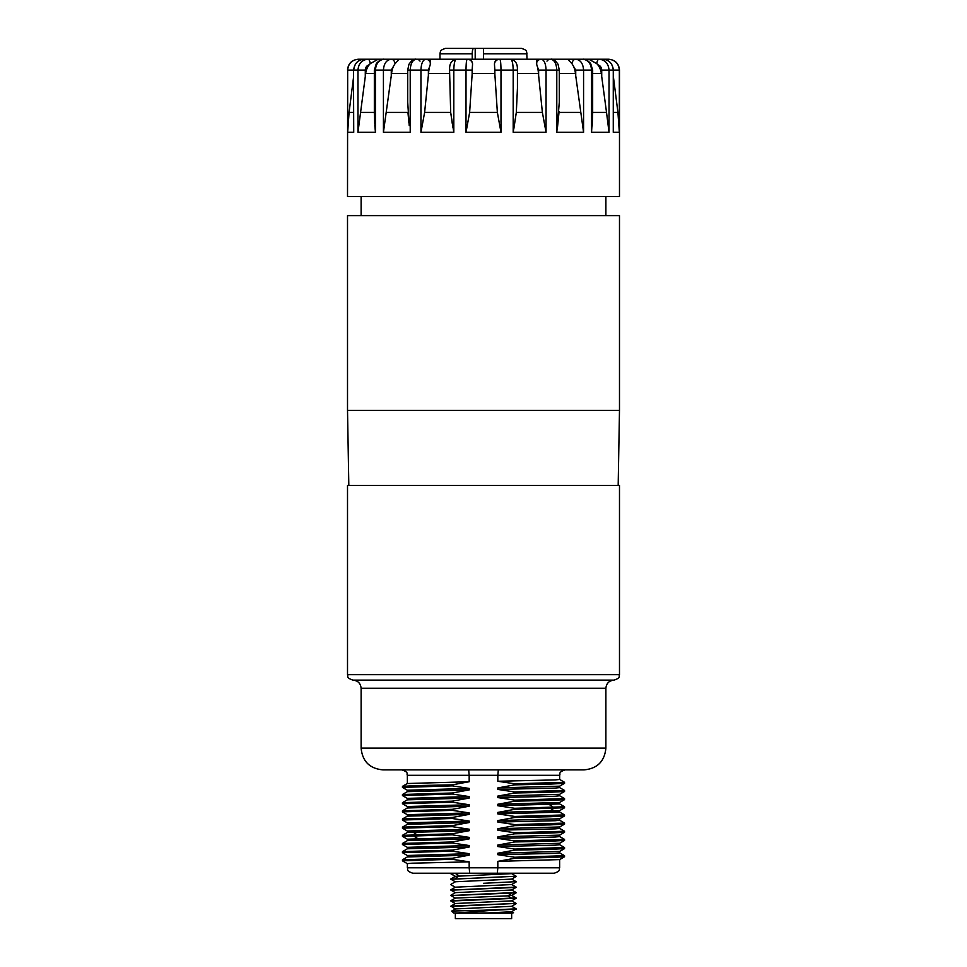 <?xml version="1.0" encoding="UTF-8"?>
<svg xmlns="http://www.w3.org/2000/svg" width="967" height="967" viewBox="0 0 967 967"><rect width="100%" height="100%" fill="white"/><g stroke="black" fill="none" stroke-linecap="round" stroke-linejoin="round"><path stroke-width="1.45" d="M407.349 867.786L469.176 867.786L469.176 861.851L411.845 863.205L407.349 863.652L407.349 867.786C408.388 869.406 405.354 870.638 412.788 873.225L554.212 873.225C561.646 870.638 558.612 869.406 559.651 867.786L497.824 867.786L497.304 873.225L540.19 873.225M565.091 769.877C557.657 772.476 560.691 773.709 559.651 775.316L497.824 775.316L497.824 781.263L514.722 783.814L514.722 784.841L497.824 787.936L497.824 789.423L514.722 791.973L514.722 793L497.824 796.095L497.824 797.582L514.722 800.132L514.722 801.159L497.824 804.254L497.824 805.741L514.722 808.291L514.722 809.319L497.824 812.413L497.824 813.9L514.722 816.45L514.722 817.478L497.824 820.572L497.824 822.059L514.722 824.609L514.722 825.637L497.824 828.731L497.824 830.218L514.722 832.768L514.722 833.796L497.824 836.89L497.824 838.377L514.722 840.927L514.722 841.955L497.824 845.049L497.824 846.536L514.722 849.086L514.722 850.114L497.824 853.208L497.824 854.695L514.722 857.245L514.722 858.273L497.824 861.367L497.824 867.786L469.176 867.786L469.696 873.225M497.824 861.367L559.615 859.603M469.176 861.851L452.278 859.3L452.278 858.273L469.176 855.179L407.385 856.943M407.373 863.688L402.441 860.835L402.477 859.772L407.373 856.943L407.349 855.493L469.176 853.692L469.176 855.179M469.176 853.692L452.278 851.141L452.278 850.114L469.176 847.019L407.385 848.784M407.373 855.529L402.441 852.676L402.477 851.613L407.373 848.784L407.349 847.334L469.176 845.533L469.176 847.019M469.176 845.533L452.278 842.982L452.278 841.955L469.176 838.86L407.385 840.625M407.373 847.37L402.441 844.517L402.477 843.454L407.373 840.625L407.349 839.175L469.176 837.374L469.176 838.86M469.176 837.374L452.278 834.823L452.278 833.796L469.176 830.701L407.373 832.466L407.349 831.016L469.176 829.215L469.176 830.701M469.176 829.215L452.278 826.664L452.278 825.637L469.176 822.542L407.385 824.307M407.373 831.052L402.441 828.199L402.477 827.136L407.373 824.307L407.349 822.857L469.176 821.056L469.176 822.542M469.176 821.056L452.278 818.505L452.278 817.478L469.176 814.383L407.385 816.148M407.373 822.893L402.441 820.04L402.477 818.976L407.373 816.148L407.349 814.697L469.176 812.896L469.176 814.383M469.176 812.896L452.278 810.346L452.278 809.319L469.176 806.224L407.385 807.989M407.373 814.734L402.441 811.881L402.477 810.817L407.373 807.989L407.349 806.538L469.176 804.737L469.176 806.224M469.176 804.737L452.278 802.187L452.278 801.159L469.176 798.065L407.385 799.83M407.373 806.575L402.441 803.722L402.477 802.658L407.373 799.83L407.349 798.379L469.176 796.578L469.176 798.065M469.176 796.578L452.278 794.028L452.278 793L469.176 789.906L407.385 791.671M407.373 798.416L402.441 795.563L402.477 794.499L407.373 791.671L407.349 790.22L469.176 788.419L469.176 789.906M469.176 788.419L452.278 785.869L452.278 784.841L469.176 781.747L407.385 783.512M498.331 769.877L497.824 775.316L469.176 775.316L469.176 781.747M402.453 860.823L452.278 859.3M402.477 859.772L452.278 858.273M402.453 852.664L452.278 851.141M402.477 851.613L452.278 850.114M402.453 844.505L452.278 842.982M402.477 843.454L452.278 841.955M407.385 839.211L402.453 836.346L452.278 834.823M402.453 835.343L452.278 833.796M402.453 828.187L452.278 826.664M402.477 827.136L452.278 825.637M402.453 820.028L452.278 818.505M402.477 818.976L452.278 817.478M402.453 811.869L452.278 810.346M402.477 810.817L452.278 809.319M402.453 803.71L452.278 802.187M402.477 802.658L452.278 801.159M402.453 795.551L452.278 794.028M402.477 794.499L452.278 793M407.373 790.257L402.441 787.404L452.278 785.869M402.453 787.392L402.477 786.34L416.656 785.591L452.278 784.841M402.441 786.364L407.373 783.512L407.349 775.316L469.176 775.316L468.669 769.877M584.128 769.877L382.872 769.877C369.66 768.596 362.407 761.343 361.114 748.12L605.886 748.12C604.593 761.343 597.34 768.596 584.128 769.877M605.886 688.286C606.369 683.343 609.089 680.623 614.045 680.127L352.955 680.127C357.911 680.623 360.631 683.343 361.114 688.286L605.886 688.286L605.886 748.12M347.516 674.688L619.484 674.688L619.484 485.41L347.516 485.41L347.516 674.688C348.555 676.308 345.521 677.541 352.955 680.127M483.5 410.346L619.484 410.346L619.484 215.617L347.516 215.617L347.516 410.346L483.5 410.346M353.559 77.094L349.075 112.414L347.661 132.298L347.661 70.108C348.301 63.496 351.915 59.869 358.515 59.229L358.515 59.229C351.915 59.869 348.301 63.496 347.661 70.108L347.516 196.567L619.484 196.579M469.636 112.414L466.009 132.298L466.009 70.108C466.082 63.496 466.469 59.869 467.194 59.229L468.173 59.229C470.675 59.495 472.126 60.981 472.512 63.665L472.512 64.777A16.318 1.426 90 0 0 472.174 73.552L469.636 112.414L497.364 112.414L494.826 73.552L472.174 73.552M436.165 59.229L430.533 59.229L430.23 64.777A16.318 6.902 90 0 0 428.562 73.552L424.622 112.414L420.947 132.298L420.947 70.108L410.213 70.108C410.576 63.496 412.595 59.869 416.269 59.229L498.827 59.229C496.325 59.495 494.874 60.981 494.488 63.665L494.488 64.777A16.318 1.426 90 0 1 494.826 73.552M494.488 63.665A5.439 5.415 -90 0 1 499.806 59.229L550.731 59.229C552.919 58.673 555.348 60.365 558.056 64.306L559.301 70.108L556.787 70.108C556.424 63.496 554.405 59.869 550.731 59.229M513.876 128.466L516.318 112.414L513.187 132.298L513.187 70.108L500.991 70.108C500.918 63.496 500.531 59.869 499.806 59.229L510.6 59.229A5.439 5.258 -90 0 1 510.661 59.229M456.339 59.229A5.439 5.258 90 0 1 456.4 59.229L467.194 59.229A5.439 5.415 90 0 1 472.512 63.665M358.515 59.229L358.842 60.679L358.515 59.229L439.985 59.229L439.985 53.789L472.234 53.789L472.234 59.229M536.032 59.229L527.015 59.229L526.725 52.025C525.311 51.191 529.058 51.154 521.576 48.35L483.5 48.35L483.5 53.789L527.015 53.789M597.231 59.229L591.913 59.229M608.485 59.229L608.485 59.229C615.085 59.869 618.699 63.496 619.339 70.108C618.699 63.496 615.085 59.869 608.485 59.229L608.158 60.679L608.485 59.229L597.207 59.229M544.24 59.229L591.889 59.229M399.903 59.229L372.343 59.229M379.693 59.229L430.533 59.229M456.545 59.229L469.08 59.229M545.533 59.229L546.718 59.229M498.827 59.229L510.455 59.229M567.726 59.229L594.5 59.229L567.726 59.229L571.944 63.665A5.439 3.844 -90 0 1 575.728 59.229C580.502 59.869 583.113 63.496 583.572 70.108L591.55 70.108C591.018 63.496 588.093 59.869 582.763 59.229C584.975 58.842 587.598 60.268 590.656 63.52L592.662 70.108L591.55 70.108L591.55 132.298L592.662 113.586L592.662 70.108M571.944 63.665L572.633 64.777A16.318 11.544 90 0 1 575.425 73.552L583.572 132.298L556.787 132.298L556.787 70.108L546.053 70.108L546.053 132.298L542.378 112.414L538.438 73.552L517.442 73.552M559.301 102.127L556.787 132.298M597.824 60.099A5.439 2.297 -90 0 0 596.82 63.665L597.751 64.777A16.318 14.795 90 0 1 601.317 73.552L606.527 112.414L592.698 112.414M619.484 196.567L619.484 70.108L613.513 70.108C612.171 62.988 608.606 59.362 602.816 59.229C609.174 59.869 612.655 63.496 613.271 70.108L613.271 132.298L613.271 70.108L609.029 70.108C608.448 63.496 605.124 59.869 599.081 59.229A5.439 2.297 -90 0 0 596.82 63.665L588.818 59.229M353.487 70.108L353.729 132.298L353.487 70.108C354.829 62.988 358.394 59.362 364.184 59.229C357.826 59.869 354.345 63.496 353.729 70.108L357.971 70.108C358.552 63.496 361.876 59.869 367.919 59.229A5.439 2.297 90 0 1 370.18 63.665L369.249 64.777A16.318 14.795 90 0 0 365.683 73.552L357.971 132.298L357.971 70.108L365.284 70.108C365.466 67.291 366.783 65.514 369.249 64.777M378.182 59.229L370.18 63.665A5.439 2.297 90 0 0 369.176 60.099M374.821 125.613L375.45 132.298L375.45 70.108L374.338 70.108L376.344 63.52C379.402 60.268 382.025 58.842 384.237 59.229C378.907 59.869 375.982 63.496 375.45 70.108L383.428 70.108C383.887 63.496 386.498 59.869 391.272 59.229A5.439 3.844 90 0 1 395.056 63.665L394.367 64.777A16.318 11.544 90 0 0 391.575 73.552L383.428 132.298L383.428 70.108L391.272 70.108L394.367 64.777M399.274 59.229L395.056 63.665M428.381 77.094L428.381 70.108L420.947 70.108C421.225 63.496 422.833 59.869 425.746 59.229A5.439 4.932 90 0 1 430.593 63.665M449.558 70.108L450.682 112.414L453.813 132.298L453.813 70.108L449.558 70.108C449.655 67.291 449.147 60.8 456.4 59.229C454.828 59.869 453.97 63.496 453.813 70.108L472.138 70.108L472.512 64.777M409.234 125.565L407.699 102.127M357.971 132.298L375.45 132.298L374.338 112.764M374.338 70.108L374.338 113.586L374.338 112.414L360.473 112.414M374.338 113.526L374.7 123.969M386.703 112.414L407.953 112.414L408.92 123.051M424.622 112.414L450.682 112.414L452.29 123.546M452.629 125.589L453.015 127.837M557.379 128.393L559.095 111.459M592.142 126.169L592.662 113.526M619.339 70.108L619.339 132.298L617.925 112.414L613.441 77.094M597.751 64.777C600.217 65.514 601.534 67.291 601.716 70.108L609.029 70.108L609.029 132.298L606.527 112.414M494.488 64.777L494.862 70.108L500.991 70.108L500.991 132.298L497.364 112.414M513.187 70.108C513.03 63.496 512.172 59.869 510.6 59.229C517.853 60.8 517.345 67.291 517.442 70.108L513.187 70.108M536.467 59.229L536.77 64.777A16.318 6.902 90 0 1 538.438 73.552M536.407 63.665A5.439 4.932 -90 0 1 541.254 59.229C544.167 59.869 545.775 63.496 546.053 70.108L538.619 70.108L538.619 77.094M517.442 88.251L516.318 112.414L542.378 112.414M483.5 59.229L483.5 53.789M475.196 59.229L475.196 48.35L483.5 48.35M439.985 53.789L440.275 52.025C441.689 51.191 437.942 51.154 445.424 48.35L473.649 48.35A5.439 1.402 90 0 0 472.234 53.789M473.649 48.35L458.346 48.35M460.123 48.35L475.196 48.35M559.651 775.316L559.651 779.462L555.155 779.91L497.824 781.263M514.722 783.814L564.547 782.291L559.627 779.426M514.722 784.841L550.344 784.092L564.523 783.343L564.547 782.291M497.824 787.936L559.615 786.171M564.559 783.318L559.627 786.171L559.651 787.621L555.155 788.069L497.824 789.423M514.722 791.973L564.547 790.45L559.627 787.585M514.722 793L550.344 792.251L564.523 791.502L564.547 790.45M497.824 796.095L559.615 794.33M564.559 791.477L559.627 794.33L559.651 795.781L555.155 796.228L497.824 797.582M514.722 800.132L564.547 798.609L559.627 795.744M514.722 801.159L550.344 800.41L564.523 799.661L564.547 798.609M497.824 804.254L559.615 802.489M564.559 799.636L559.627 802.489L559.651 803.94L497.824 805.741M514.722 808.291L564.547 806.768L559.615 803.903M514.722 809.319L564.547 807.771M497.824 812.413L559.627 810.648L559.651 812.099L497.824 813.9M514.722 816.45L564.547 814.927L559.627 812.062M514.722 817.478L550.344 816.728L564.523 815.979L564.547 814.927M497.824 820.572L559.615 818.807M564.559 815.955L559.627 818.807L559.651 820.258L555.155 820.705L497.824 822.059M514.722 824.609L564.547 823.086L559.627 820.221M514.722 825.637L550.344 824.887L564.523 824.138L564.547 823.086M497.824 828.731L559.615 826.966M564.559 824.114L559.627 826.966L559.651 828.417L555.155 828.864L497.824 830.218M514.722 832.768L564.547 831.245L559.627 828.381M514.722 833.796L550.344 833.046L564.523 832.297L564.547 831.245M497.824 836.89L559.615 835.125M564.559 832.273L559.627 835.125L559.651 836.576L555.155 837.023L497.824 838.377M514.722 840.927L564.547 839.404L559.627 836.54M514.722 841.955L550.344 841.205L564.523 840.456L564.547 839.404M497.824 845.049L559.615 843.284M564.559 840.432L559.627 843.284L559.651 844.735L555.155 845.182L497.824 846.536M514.722 849.086L564.547 847.563L559.627 844.699M514.722 850.114L550.344 849.364L564.523 848.615L564.547 847.563M497.824 853.208L559.615 851.443M564.559 848.591L559.627 851.443L559.651 852.894L555.155 853.341L497.824 854.695M514.722 857.245L564.547 855.722L559.627 852.858M514.722 858.273L550.344 857.524L564.523 856.774L564.547 855.722M452.459 873.225L450.864 873.781M511.628 873.6L516.136 876.223L450.864 879.221M455.384 876.307L511.664 873.648M450.985 873.854L457.101 873.225M483.5 883.294L516.136 881.662L483.5 883.294M450.96 879.281L516.136 876.223M483.5 899.346L450.9 900.664L455.384 898.077L507.893 895.853L511.616 895.442L516.136 892.819M455.384 892.626L511.628 890.003L516.136 887.38M455.384 887.186L511.616 884.563M450.9 884.358L455.384 881.759L511.616 879.124L516.088 876.525M450.973 895.599L516.1 892.855M450.997 890.172L516.1 887.416M455.36 887.271L450.888 884.696M511.64 884.479L516.136 887.102L450.864 890.099M516.04 892.481L450.864 895.539M516.015 897.908L483.5 899.334M512.534 912.945L453.583 912.945L451.734 911.059L483.5 910.225L493.581 910.225L458.104 912.945L487.9 912.945L511.616 911.76L516.136 908.859L483.5 910.225M493.581 910.225L516.1 909.173M450.9 906.454L516.136 903.42L450.9 906.103L455.372 909.04M450.948 901.039L516.136 898.258L511.628 900.869L455.384 903.504M455.384 908.944L511.628 906.321L516.088 903.722M510.721 912.945L511.652 912.945M511.652 913.211L455.348 913.211L455.348 918.65L511.652 918.65L511.652 913.211M511.616 906.236L516.136 908.859M513.55 912.8L511.628 911.676M417.551 831.813L413.308 834.642L413.308 835.669L417.551 838.498M453.813 132.298L420.947 132.298M416.269 59.229C414.081 58.673 411.652 60.365 408.944 64.306L407.699 70.108L410.213 70.108L410.213 132.298L383.428 132.298M353.729 132.298L347.661 132.298M500.991 132.298L466.009 132.298M472.138 77.094L472.138 70.108M575.425 73.552L559.301 73.552M546.053 132.298L513.187 132.298M619.339 132.298L613.271 132.298M609.029 132.298L591.55 132.298M572.633 64.777L575.728 70.108L583.572 70.108L583.572 132.298M559.047 112.414L580.297 112.414M575.728 70.108L575.728 77.094M601.317 73.552L592.662 73.552M347.661 70.108L353.559 70.108M365.284 77.094L365.284 70.108M374.338 73.552L365.683 73.552M391.272 77.094L391.272 70.108M407.699 73.552L391.575 73.552M428.381 70.108L430.23 64.777M449.558 73.552L428.562 73.552M353.487 112.414L349.075 112.414M617.925 112.414L613.513 112.414M601.716 70.108L601.716 77.094M494.862 70.108L494.862 77.094M536.77 64.777L538.619 70.108M549.449 804.617L553.692 807.445L553.692 808.472L549.449 811.301M455.239 878.495L459.107 875.909L455.239 873.322M511.761 898.428L507.893 895.853L511.761 893.266M564.559 856.75L559.627 859.603L559.651 867.786M402.453 836.346L402.453 835.319M407.385 832.466L402.49 835.295M407.349 775.329C406.297 773.685 409.331 772.452 401.909 769.877M361.114 688.286L361.114 748.12M618.179 485.41L619.484 410.346M361.114 215.617L361.114 196.567M559.301 102.538L559.301 70.108M619.484 70.108C618.844 63.496 615.217 59.869 608.606 59.229M347.516 70.108C348.156 63.496 351.783 59.869 358.394 59.229M407.699 70.108L407.699 102.538M517.442 88.565L517.442 70.108M420.041 61.139L418.131 59.229M546.959 61.139L548.869 59.229M605.886 215.617L605.886 196.567M348.821 485.41L347.516 410.346M619.484 674.688C618.445 676.308 621.479 677.541 614.045 680.127M564.547 807.796L564.547 806.768M559.615 810.648L564.51 807.82M516.1 881.977L511.64 884.551M450.9 879.245L455.384 881.844M450.9 873.805L455.384 876.392M455.384 892.71L450.912 890.123M450.9 889.785L455.36 887.198M516.1 892.505L511.616 889.918M450.912 895.237L455.384 892.638M516.1 897.956L511.616 895.357M511.616 879.039L516.088 881.638M455.384 876.32L450.9 878.906M450.9 901.014L455.384 903.601M450.912 895.575L455.384 898.162M455.384 908.956L451.734 911.059M455.384 903.516L450.912 906.103M511.616 900.797L516.088 903.383M511.591 873.684L512.377 873.225"/></g></svg>
